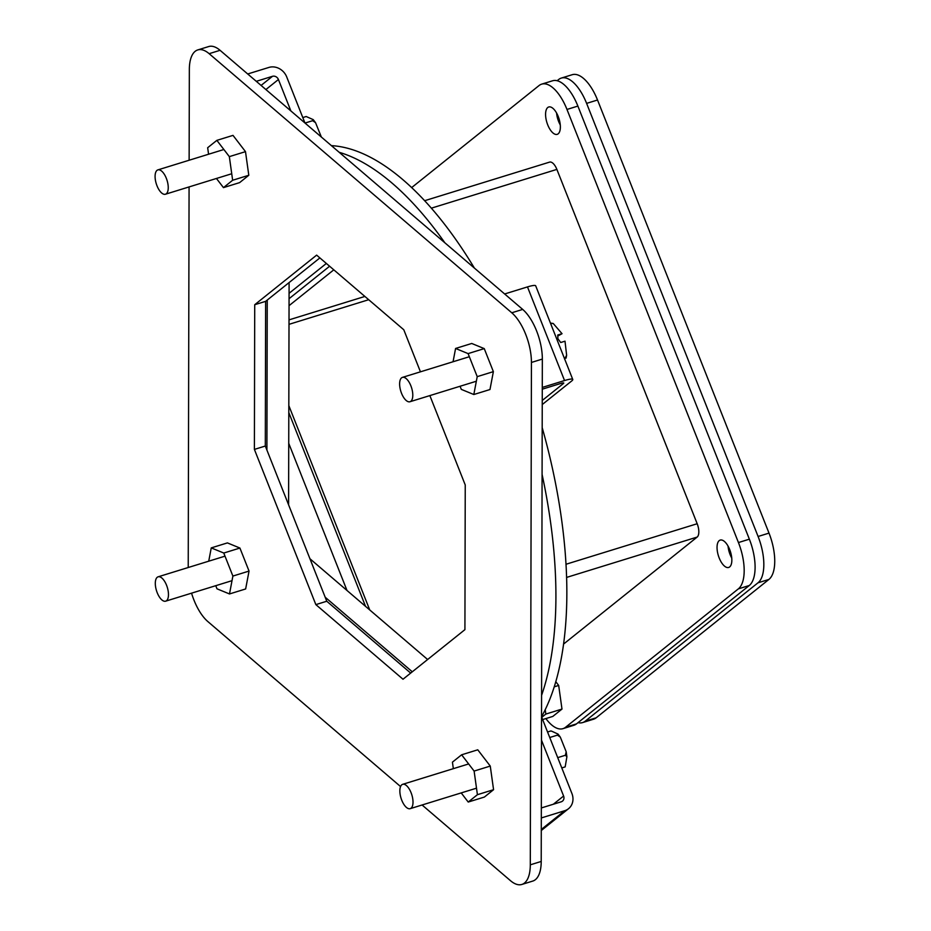 <?xml version="1.0" encoding="UTF-8"?>
<svg xmlns="http://www.w3.org/2000/svg" width="931" height="931" viewBox="0 0 931 931"><rect width="100%" height="100%" fill="white"/><g stroke="black" fill="none" stroke-linecap="round" stroke-linejoin="round"><path stroke-width="1.4" d="M267.244 300.061L266.906 450.069M325.163 597.202L412.293 671.798M289.099 282.559L288.598 504.846M309.93 558.74L427.632 659.509M420.451 371.83L403.786 329.76L316.633 255.129L254.722 304.716L254.396 449.405L315.853 604.615L403.007 679.234L464.918 629.647L465.244 484.97L429.854 395.594M189.133 160.237L189.342 69.546A38.229 16.944 72.8 0 1 197.791 49.925A38.229 16.944 72.8 0 1 209.149 53.684L511.771 312.781A38.229 16.944 72.8 0 1 531.426 362.45L530.298 864.829A38.229 16.944 72.8 0 1 521.849 884.45A38.229 16.944 72.8 0 1 510.491 880.691L422.08 804.989M188.225 567.514L189.074 186.933M400.563 786.567L207.869 621.582A38.229 16.944 72.8 0 1 191.553 593.163M254.722 304.716L265.638 301.353L319.88 257.91M410.676 673.09L326.769 601.24L315.853 604.615M326.769 601.24L265.312 446.03L254.396 449.405M265.312 446.03L265.638 301.353M521.849 884.45L532.765 881.075A38.229 16.944 -107.2 0 0 541.214 861.454L530.298 864.829M531.426 362.45L542.342 359.075L541.214 861.454M542.342 359.075A38.229 16.944 -107.2 0 0 522.687 309.418L511.771 312.781M209.149 53.684L220.065 50.309L522.687 309.418M220.065 50.309A38.229 16.944 -107.2 0 0 208.707 46.55L197.791 49.925M331.389 145.632A318.553 141.233 72.8 0 1 474.391 268.07M542.191 427.643A318.553 141.233 72.8 0 1 541.539 716.754M329.597 266.231L289.064 298.7M288.808 412.573L365.522 606.325M339.198 152.312A318.553 141.233 72.8 0 1 444.82 242.747M542.086 474.438A318.553 141.233 72.8 0 1 541.586 695.341M346.995 590.463L288.738 443.331M289.076 293.312L326.35 263.461M560.276 124.963A14.326 6.354 72.8 0 1 556.575 113M577.883 106.076A38.229 16.944 -107.2 0 0 552.595 80.776L541.679 84.139A38.229 16.944 72.8 0 1 566.979 109.451L577.883 106.076L749.362 539.177L738.446 542.552L566.979 109.451M576.498 723.876L565.582 727.251A38.229 16.944 72.8 0 1 562.964 728.659L573.88 725.284A38.229 16.944 -107.2 0 0 576.498 723.876L749.257 585.518A38.229 16.944 -107.2 0 0 749.362 539.177M731.743 558.065A14.326 6.354 72.8 0 1 728.054 546.101M558.216 116.468A14.326 6.354 72.8 0 1 557.192 134.355A14.326 6.354 72.8 0 1 546.904 122.543A14.326 6.354 72.8 0 1 548.743 106.984A14.326 6.354 72.8 0 1 558.216 116.468M541.679 84.139A38.229 16.944 72.8 0 0 539.061 85.547L411.688 187.562M738.446 542.552A38.229 16.944 72.8 0 1 738.341 588.881L749.257 585.518M565.582 727.251L738.341 588.881M562.964 728.659A38.229 16.944 72.8 0 1 545.88 718.569M729.695 549.569A14.326 6.354 72.8 0 1 728.67 567.456A14.326 6.354 72.8 0 1 718.371 555.644A14.326 6.354 72.8 0 1 720.21 540.085A14.326 6.354 72.8 0 1 729.695 549.569M288.819 405.59L369.723 609.921M424.676 200.7L549.604 162.11A11.009 4.876 72.8 0 1 556.878 169.395L697.179 523.734A11.009 4.876 72.8 0 1 697.144 537.082L563.534 644.101M333.798 269.827L289.041 305.671M541.283 830.522L568.527 808.702A14.582 12.871 -128.7 0 0 571.902 793.468L541.539 716.789M541.342 807.945L561.195 801.812A4.888 4.318 51.3 0 0 563.604 796.028L541.493 740.157M568.527 808.702A14.582 12.871 -128.7 0 1 564.721 810.715L541.318 817.942M453.339 768.669L452.431 762.152L461.625 754.797L474.112 771.066L477.417 794.69L468.223 802.045L461.206 792.909M474.112 771.066L490.265 766.073L493.57 789.697L477.417 794.69M461.625 754.797L477.766 749.804L490.265 766.073M468.223 802.045L484.376 797.064L493.57 789.697M557.157 80.718L558.705 79.484A38.229 16.944 72.8 0 1 561.323 78.076A38.229 16.944 72.8 0 1 586.611 103.376L758.09 536.477A38.229 16.944 72.8 0 1 757.985 582.818L585.227 721.176A38.229 16.944 72.8 0 1 582.608 722.584A38.229 16.944 72.8 0 1 578.046 722.642M582.608 722.584L593.524 719.221A38.229 16.944 -107.2 0 0 596.143 717.813L768.901 579.443A38.229 16.944 -107.2 0 0 769.006 533.114L597.527 100.013A38.229 16.944 -107.2 0 0 572.239 74.701L561.323 78.076M545.229 709.655L545.834 714.065L541.761 717.336M554.213 686.834L558.681 685.449L561.987 709.073L545.834 714.065M555.772 681.655L558.681 685.449M542.645 719.57L552.805 716.428L561.987 709.073M401.796 784.786A12.743 5.644 72.8 0 1 402.669 784.321A12.743 5.644 72.8 0 1 411.828 794.83A12.743 5.644 72.8 0 1 410.187 808.667A12.743 5.644 72.8 0 1 401.377 799.205A12.743 5.644 72.8 0 1 401.796 784.786M547.556 731.987L550.943 730.94L552.211 731.417L558.03 734.093L560.311 737.108L557.425 735.129L558.03 734.093M549.744 737.503L557.425 735.129M557.716 757.636L565.385 755.262L566.188 751.759L560.311 737.108M561.789 767.935L565.175 766.888L566.898 756.763L565.385 755.262M208.73 561.184L211.256 547.894L223.777 553.037L232.89 576.068L229.492 593.955L216.981 588.811L215.748 585.692M229.492 593.955L245.644 588.962L249.043 571.075L232.89 576.068M223.777 553.037L239.919 548.045L249.043 571.075M211.256 547.894L227.408 542.901L239.919 548.045M208.579 154.232L207.66 147.726L216.853 140.36L229.34 156.629L232.645 180.253L223.463 187.62L216.446 178.473M223.463 187.62L239.604 182.627L248.798 175.272L232.645 180.253M229.34 156.629L245.493 151.648L248.798 175.272M216.853 140.36L233.006 135.379L245.493 151.648M453.06 361.752L455.585 348.462L468.095 353.605L477.219 376.636L473.821 394.523L461.31 389.379L460.077 386.26M455.585 348.462L471.738 343.469L484.248 348.613L468.095 353.605M473.821 394.523L489.974 389.53L493.372 371.644L477.219 376.636M484.248 348.613L493.372 371.644M166.556 585.25A12.743 5.644 72.8 0 1 165.648 601.17A12.743 5.644 72.8 0 1 156.489 590.661A12.743 5.644 72.8 0 1 158.119 576.813A12.743 5.644 72.8 0 1 166.556 585.25M304.949 122.985L286.725 76.959A14.582 12.871 -128.7 0 0 268.931 67.428L247.704 73.98M256.281 81.323L272.457 76.319A4.888 4.318 -128.7 0 1 278.427 79.519L290.868 110.929M166.3 193.764A12.743 5.644 72.8 0 1 165.427 194.23A12.743 5.644 72.8 0 1 156.268 183.721A12.743 5.644 72.8 0 1 157.898 169.884A12.743 5.644 72.8 0 1 166.719 179.346A12.743 5.644 72.8 0 1 166.3 193.764M302.796 117.562L306.183 116.515L313.258 119.657L312.653 120.693L305.019 123.055M321.358 137.043L315.539 122.671L312.653 120.693M542.238 404.554L571.692 380.977A14.582 2.246 -21.6 0 0 572.763 379.464L535.686 285.817A14.582 2.246 158.4 0 0 527.481 286.911L504.637 293.963M527.481 286.911L564.547 380.546A14.582 2.246 -21.6 0 1 572.763 379.464M564.547 380.546L542.284 387.424M542.273 389.181L560.997 383.397A4.888 0.756 -21.6 0 1 563.755 383.025A4.888 0.756 -21.6 0 1 563.406 383.537L542.249 400.47M401.54 393.301A12.743 5.644 72.8 0 1 402.448 377.381A12.743 5.644 72.8 0 1 411.607 387.89A12.743 5.644 72.8 0 1 409.977 401.738A12.743 5.644 72.8 0 1 401.54 393.301M557.774 336.056L562.033 333.694L557.739 335.02L557.902 338.744L560.695 342.515L565.001 341.188L566.63 355.235L566.106 358.098L565.152 358.051L566.63 355.235M557.902 338.744L556.785 339.093M564.384 358.295L565.152 358.051L564.733 359.459M550.57 323.418L553.247 323.499L551.338 323.185M562.033 333.694L553.247 323.499M368.699 299.712L289.006 324.337M289.017 319.88L364.882 296.442M566.56 577.429L697.144 537.082M697.179 523.734L565.978 564.267M431.379 208.16L556.878 169.395M564.721 810.715L541.283 829.474M553.351 804.233L563.604 796.028M596.143 717.813L585.227 721.176M768.901 579.443L757.985 582.818M769.006 533.114L758.09 536.477M597.527 100.013L586.611 103.376M278.427 79.519L265.894 89.551M261.087 85.431L272.457 76.319M563.406 383.537L563.15 382.909M410.187 808.667L476.497 788.185M402.669 784.321L468.642 763.944M566.188 751.759L566.898 756.763M165.648 601.17L232.017 580.665M158.119 576.813L225.011 556.156M165.427 194.23L231.738 173.748M157.898 169.884L223.871 149.507M313.258 119.668L315.539 122.671M409.977 401.738L476.346 381.233M402.448 377.381L469.34 356.724"/></g></svg>
